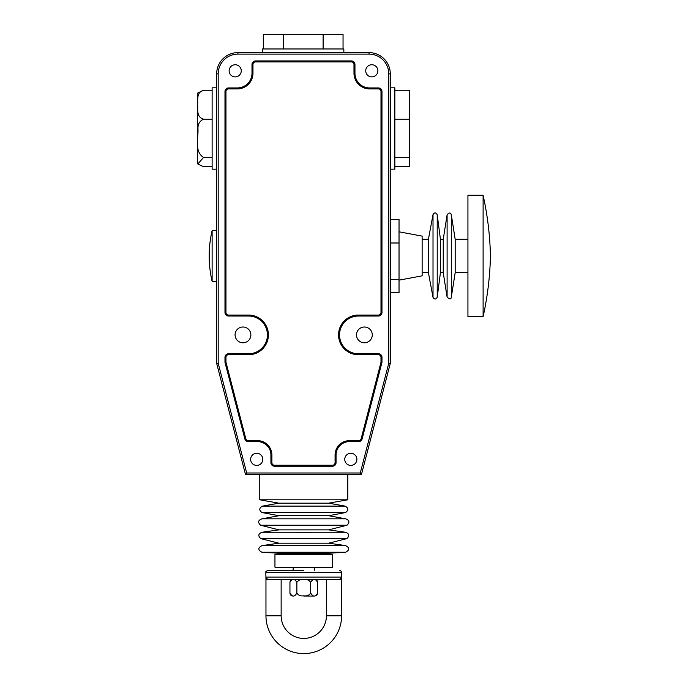 <?xml version="1.0" encoding="UTF-8"?>
<svg xmlns="http://www.w3.org/2000/svg" width="688" height="688" viewBox="0 0 688 688"><rect width="100%" height="100%" fill="white"/><g stroke="black" fill="none" stroke-linecap="round" stroke-linejoin="round"><path stroke-width="1.03" d="M265.964 615.777A37.823 37.823 0 0 0 303.786 653.6A37.823 37.823 0 0 0 341.601 615.777L341.601 579.356L265.964 579.356L265.964 615.777L281.143 615.777A22.644 22.644 0 0 0 303.786 638.421A22.644 22.644 0 0 0 326.422 615.777L341.601 615.777M281.143 615.777L281.143 579.356L326.422 579.356L326.422 615.777M314.588 579.356L292.976 579.356C291.127 579.537 290.121 580.552 289.94 582.392C292.237 578.333 294.55 578.333 296.863 582.392C298.343 580.079 300.656 579.15 303.786 579.597C306.908 579.15 309.213 580.079 310.701 582.392C313.006 578.333 315.31 578.333 317.624 582.392C317.443 580.552 316.437 579.537 314.588 579.356M338.986 579.356A2.279 2.245 90 0 0 341.231 577.077C341.893 578.591 341.893 578.591 341.231 577.077C341.893 578.591 341.893 578.591 341.231 577.077L266.333 577.077C265.671 578.591 265.671 578.591 266.333 577.077C265.671 578.591 265.671 578.591 266.333 577.077A2.279 2.245 90 0 0 268.578 579.356M303.786 570.249L268.114 570.249L303.786 570.249M303.786 567.213L274.951 567.213L274.951 554.468L332.614 554.468L332.614 567.213L303.786 567.213M328.821 554.468L328.821 553.255L278.743 553.255L278.743 554.468M262.085 545.567L345.479 545.567C349.728 547.674 349.796 549.893 345.677 552.24L261.887 552.24C257.768 549.893 257.837 547.674 262.085 545.567L345.479 545.567L328.675 543.193L346.795 538.644C349.753 535.806 349.315 533.673 345.479 532.237L303.786 532.245L345.479 532.237M346.795 538.644L260.769 538.644L278.889 543.193L328.675 543.193M328.675 529.863L346.976 525.236L260.597 525.236L278.889 529.863L328.675 529.863L345.273 532.237M260.597 525.236C257.639 522.398 258.077 520.266 261.913 518.829L345.651 518.829L328.675 515.716L278.889 515.716L261.939 518.829L345.651 518.829C349.487 520.266 349.925 522.398 346.976 525.236M278.889 515.716L261.904 512.517L345.66 512.517C348.644 510.092 348.446 507.95 345.066 506.11L262.498 506.11L278.889 503.169L259.772 499.798L347.793 499.798L347.793 474.522M345.066 506.11L328.675 503.169L278.889 503.169M361.449 474.522L245.504 474.522L216.668 363.427L216.668 73.857A21.251 21.251 0 0 1 237.919 52.615L369.043 52.615A21.251 21.251 0 0 1 390.285 73.857L390.285 363.427L361.449 474.522L360.28 473L388.772 363.23L388.772 73.857A19.728 19.728 0 0 0 369.043 54.128L237.919 54.128A19.728 19.728 0 0 0 218.191 73.857L216.668 73.857A21.251 21.251 0 0 1 237.919 52.615L237.919 54.128M216.668 169.171L212.119 169.171L212.119 87.823L216.668 87.823M216.668 281.779L212.119 281.375L212.119 230.583L216.668 230.179M212.119 281.375A111.078 111.078 0 0 1 212.119 230.583M262.506 52.615L262.506 48.968L343.845 48.968L343.845 52.615M390.285 169.171L394.843 169.171L394.843 87.823L390.285 87.823M250.871 334.893A7.895 7.895 0 0 0 242.976 327.006A7.895 7.895 0 0 0 235.081 334.893A7.895 7.895 0 0 0 242.976 342.787A7.895 7.895 0 0 0 250.871 334.893M372.277 334.893A7.895 7.895 0 0 0 364.391 327.006A7.895 7.895 0 0 0 356.496 334.893A7.895 7.895 0 0 0 364.391 342.787A7.895 7.895 0 0 0 372.277 334.893M241.264 70.821A6.072 6.072 0 0 0 235.193 64.749A6.072 6.072 0 0 0 229.13 70.821A6.072 6.072 0 0 0 235.193 76.893A6.072 6.072 0 0 0 241.264 70.821M377.858 70.821A6.072 6.072 0 0 0 371.787 64.749A6.072 6.072 0 0 0 365.715 70.821A6.072 6.072 0 0 0 371.787 76.893A6.072 6.072 0 0 0 377.858 70.821M262.799 459.343A6.072 6.072 0 0 0 256.727 453.272A6.072 6.072 0 0 0 250.656 459.343A6.072 6.072 0 0 0 256.727 465.415A6.072 6.072 0 0 0 262.799 459.343M356.891 459.343A6.072 6.072 0 0 0 350.82 453.272A6.072 6.072 0 0 0 344.748 459.343A6.072 6.072 0 0 0 350.82 465.415A6.072 6.072 0 0 0 356.891 459.343M358.388 353.761L358.388 354.243A19.35 19.35 0 0 1 339.038 334.893A19.35 19.35 0 0 1 358.388 315.543L378.452 315.543A3.036 3.036 0 0 0 381.487 312.507L381.487 91.461A3.036 3.036 0 0 0 378.452 88.425L369.645 88.425A15.179 15.179 0 0 1 354.475 73.255L354.475 64.448A3.036 3.036 0 0 0 351.439 61.413L255.523 61.413A3.036 3.036 0 0 0 252.487 64.448L252.487 73.255A15.179 15.179 0 0 1 237.308 88.425L228.511 88.425A3.036 3.036 0 0 0 225.475 91.461L225.475 312.507A3.036 3.036 0 0 0 228.511 315.543L248.566 315.543A19.35 19.35 0 0 1 267.916 334.893A19.35 19.35 0 0 1 248.566 354.243L228.511 354.243A3.036 3.036 0 0 0 225.475 357.278L225.475 362.301L224.985 362.361L224.985 357.278A3.517 3.517 0 0 1 228.511 353.761L248.566 353.761A18.868 18.868 0 0 0 267.434 334.893A18.868 18.868 0 0 0 248.566 316.033L228.511 316.033A3.517 3.517 0 0 1 224.985 312.507L224.985 91.461A3.517 3.517 0 0 1 228.511 87.944L237.308 87.944A14.689 14.689 0 0 0 251.997 73.255L251.997 64.448A3.517 3.517 0 0 1 255.523 60.931L351.439 60.931A3.517 3.517 0 0 1 354.956 64.448L354.956 73.255A14.689 14.689 0 0 0 369.645 87.944L378.452 87.944A3.517 3.517 0 0 1 381.969 91.461L381.969 312.507A3.517 3.517 0 0 1 378.452 316.033L358.388 316.033A18.868 18.868 0 0 0 339.528 334.893A18.868 18.868 0 0 0 358.388 353.761L378.452 353.761A3.517 3.517 0 0 1 381.969 357.278L381.969 362.361L381.487 362.301L381.487 357.278A3.036 3.036 0 0 0 378.452 354.243L358.388 354.243L358.388 354.733A19.832 19.832 0 0 1 338.556 334.893A19.832 19.832 0 0 1 358.388 315.061L378.452 315.061A2.546 2.546 0 0 0 380.997 312.507L380.997 91.461L381.969 91.461M218.191 73.857L218.191 363.23L216.668 363.427M218.191 363.23L246.682 473L245.504 474.522M390.285 363.427L388.772 363.23M260.769 538.644C257.811 535.806 258.249 533.673 262.085 532.237L303.786 532.245L262.085 532.237L278.889 529.863M289.94 582.392L289.94 593.013C292.254 597.072 294.559 597.072 296.863 593.013C298.351 595.326 300.656 596.264 303.786 595.817C306.908 596.264 309.222 595.326 310.701 593.013L310.701 582.392M296.863 593.013L296.863 582.392M310.701 593.013C313.014 597.072 315.328 597.072 317.624 593.013C317.443 594.862 316.437 595.868 314.588 596.049L303.786 596.049M317.624 593.013L317.624 582.392M283.241 48.968L283.241 34.4L263.306 34.4L263.306 48.968M283.241 34.4L323.111 34.4L323.111 48.968M323.111 34.4L343.045 34.4L343.045 48.968M203.614 90.266C196.054 92.467 198.17 99.958 197.594 104.731C198.153 109.495 196.097 117.02 203.614 119.17C199.761 120.933 197.877 124.038 197.963 128.493C198.565 137.755 194.042 151.695 203.614 157.397L197.791 164.002L197.551 162.291L197.551 94.695L197.791 92.983L203.614 90.266L212.119 90.266M197.791 164.002L203.614 166.728L212.119 166.728M203.614 157.397L212.119 157.397M203.614 119.17L212.119 119.17M394.843 166.728L409.412 166.728L409.412 90.266L394.843 90.266M409.412 119.17L394.843 119.17M409.412 157.397L394.843 157.397M380.997 91.461A2.546 2.546 0 0 0 378.452 88.915L369.645 88.915A15.661 15.661 0 0 1 353.985 73.255L353.985 64.448A2.546 2.546 0 0 0 351.439 61.903L255.523 61.903A2.546 2.546 0 0 0 252.969 64.448L252.969 73.255A15.661 15.661 0 0 1 237.308 88.915L228.511 88.915A2.546 2.546 0 0 0 225.956 91.461L225.956 312.507A2.546 2.546 0 0 0 228.511 315.061L248.566 315.061A19.832 19.832 0 0 1 268.406 334.893A19.832 19.832 0 0 1 248.566 354.733L228.511 354.733A2.546 2.546 0 0 0 225.956 357.278L225.956 362.241L225.475 362.301L245.341 438.858A3.036 3.036 0 0 0 248.282 441.128L257.527 441.128A13.872 13.872 0 0 1 271.399 455L271.399 462.68A3.036 3.036 0 0 0 274.435 465.716L332.519 465.716A3.036 3.036 0 0 0 335.555 462.68L335.555 455A13.872 13.872 0 0 1 349.427 441.128L358.68 441.128A3.036 3.036 0 0 0 361.613 438.858L381.487 362.301L380.997 362.241L380.997 357.278A2.546 2.546 0 0 0 378.452 354.733L358.388 354.733M390.285 242.993L399.031 242.993L399.031 292.589L390.285 292.589M390.285 219.36L399.031 219.36L399.031 242.993M390.285 279.612L399.031 279.612M399.031 280.154L422.131 275.845L422.131 236.113L399.031 231.804M440.423 272.672L440.423 239.286L443.235 239.286L443.235 272.672L440.423 272.672L437.215 297.225C435.882 299.59 434.481 299.633 433.019 297.345L428.418 272.672L428.418 239.286L422.131 239.286M467.935 272.672L455.181 272.672L455.181 239.286L451.311 214.819C450.528 212.42 449.126 212.42 447.105 214.819L447.105 297.13C449.685 299.461 451.079 299.461 451.311 297.13L451.311 214.819M483.105 316.686L467.935 316.686L467.935 195.272L483.105 195.272C487.534 215.267 489.985 235.502 490.449 255.979C489.985 276.456 487.534 296.683 483.105 316.686L483.105 195.272M341.601 579.356L341.721 572.528L265.843 572.528C266.669 571.823 264.072 572.364 268.114 570.249M369.043 54.128L369.043 52.615A21.251 21.251 0 0 1 390.285 73.857L388.772 73.857M381.969 362.361L362.086 438.978A3.517 3.517 0 0 1 358.68 441.619L349.427 441.619A13.39 13.39 0 0 0 336.045 455L336.045 462.68A3.517 3.517 0 0 1 332.519 466.197L274.435 466.197A3.517 3.517 0 0 1 270.917 462.68L270.917 455A13.39 13.39 0 0 0 257.527 441.619L248.282 441.619A3.517 3.517 0 0 1 244.876 438.978L224.985 362.361M246.682 473L360.28 473M381.969 312.507L380.997 312.507M378.452 316.033L378.452 315.061M378.452 88.915L378.452 87.944M225.956 362.241L245.814 438.738A2.546 2.546 0 0 0 248.282 440.647L257.527 440.647A14.353 14.353 0 0 1 271.889 455L271.889 462.68A2.546 2.546 0 0 0 274.435 465.234L332.519 465.234A2.546 2.546 0 0 0 335.073 462.68L335.073 455A14.353 14.353 0 0 1 349.427 440.647L358.68 440.647A2.546 2.546 0 0 0 361.148 438.738L380.997 362.241M248.566 315.061L248.566 316.033M358.388 316.033L358.388 315.061M369.645 88.915L369.645 87.944M353.985 73.255L354.956 73.255M378.452 353.761L378.452 354.733M353.985 64.448L354.956 64.448M381.969 357.278L380.997 357.278M351.439 61.903L351.439 60.931M255.523 61.903L255.523 60.931M362.086 438.978L361.148 438.738M252.969 64.448L251.997 64.448M358.68 441.619L358.68 440.647M252.969 73.255L251.997 73.255M349.427 441.619L349.427 440.647M237.308 88.915L237.308 87.944M336.045 455L335.073 455M228.511 88.915L228.511 87.944M336.045 462.68L335.073 462.68M225.956 91.461L224.985 91.461M332.519 466.197L332.519 465.234M225.956 312.507L224.985 312.507M274.435 466.197L274.435 465.234M228.511 315.061L228.511 316.033M270.917 462.68L271.889 462.68M270.917 455L271.889 455M248.566 354.733L248.566 353.761M257.527 441.619L257.527 440.647M228.511 354.733L228.511 353.761M248.282 441.619L248.282 440.647M225.956 357.278L224.985 357.278M244.876 438.978L245.814 438.738M433.019 297.345L433.019 214.613L428.418 239.286M437.215 297.225L437.215 214.725C435.882 212.36 434.481 212.325 433.019 214.613M265.964 579.356L265.843 572.528M341.721 572.528C340.895 571.823 343.493 572.364 339.451 570.249M314.407 570.249L314.407 567.213M328.675 553.255L345.677 552.24M328.675 515.716L345.66 512.517M328.675 503.169L347.793 499.798M259.772 499.798L259.772 474.522M261.904 512.517C258.92 510.092 259.118 507.95 262.498 506.11M278.889 543.193L262.291 545.567M278.889 553.255L261.887 552.24M293.157 570.249L293.157 567.213M289.94 593.013C290.121 594.862 291.127 595.868 292.976 596.049M440.423 239.286L437.215 214.725M443.235 239.286L447.105 214.819M467.935 239.286L455.181 239.286M455.181 272.672L451.311 297.13M443.235 272.672L447.105 297.13M428.418 272.672L422.131 272.672"/></g></svg>
